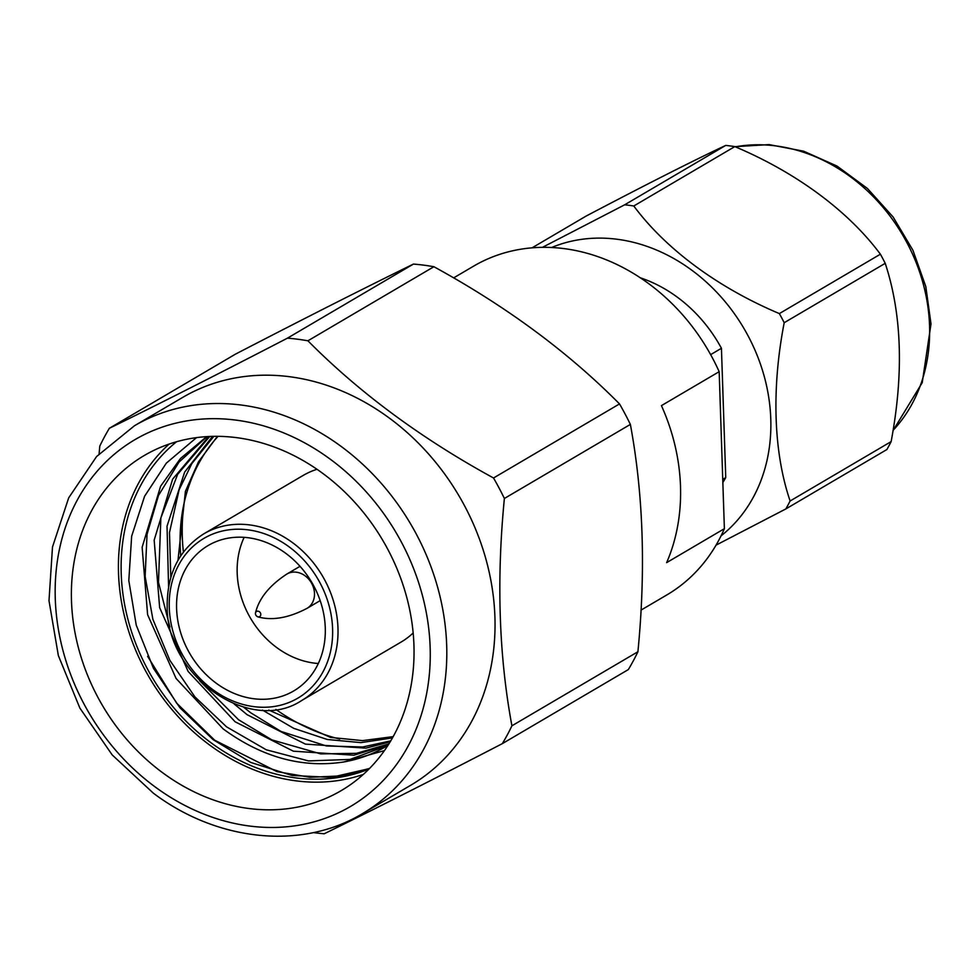 <?xml version="1.0" encoding="UTF-8"?>
<svg xmlns="http://www.w3.org/2000/svg" width="980" height="980" viewBox="0 0 980 980"><rect width="100%" height="100%" fill="white"/><g stroke="black" fill="none" stroke-linecap="round" stroke-linejoin="round"><path stroke-width="1.47" d="M725.715 145.42L624.677 204.808A195.878 163.979 59.6 0 1 629.234 205.335A195.878 163.979 59.6 0 1 633.791 205.996C665.543 248.773 717.433 287.483 779.357 313.588L880.395 254.2C848.631 211.423 796.752 172.701 734.816 146.596A195.878 163.979 59.6 0 0 730.259 145.947A195.878 163.979 59.6 0 0 725.715 145.42C694.232 160.157 647.682 183.713 586.052 216.102L532.03 247.854M734.816 146.596L633.791 205.996M551.544 247.536A168.339 140.924 59.6 0 1 617.118 239.255A168.339 140.924 59.6 0 1 760.235 363.555A168.339 140.924 59.6 0 1 721.047 535.876M542.405 247.364L624.677 204.808M640.197 277.757A133.292 111.585 59.6 0 1 721.439 348.28L725.739 477.603A133.292 111.585 59.6 0 1 722.848 482.503M710.635 354.638L721.439 348.28M722.75 479.355L725.739 477.603M641.006 610.124L666.829 594.946A190.684 159.63 -120.4 0 0 724.379 528.686L719.173 371.677A190.684 159.63 -120.4 0 0 473.56 266.18L453.605 277.904M724.379 528.686L666.657 562.63A190.684 159.63 -120.4 0 0 680.5 486.252A190.684 159.63 -120.4 0 0 661.439 405.622L719.173 371.677M502.336 743.636A258.622 216.507 -120.4 0 0 507.334 734.865A258.622 216.507 -120.4 0 0 511.915 725.8L637.919 651.737A258.622 216.507 59.6 0 1 633.325 660.802A258.622 216.507 59.6 0 1 628.339 669.573L502.336 743.636C432.78 779.7 373.417 809.737 324.245 833.76A258.622 216.507 -120.4 0 1 313.343 832.596M109.368 428.272C158 404.507 217.364 374.47 287.459 338.149L413.45 264.073C364.829 287.838 305.466 317.875 235.371 354.197L109.368 428.272A258.622 216.507 -120.4 0 0 104.382 437.043A258.622 216.507 -120.4 0 0 99.788 446.108L99.103 453.838M471.931 720.876A224.959 188.319 59.6 0 1 410.694 785.274L362.49 813.608A224.959 188.319 59.6 0 0 341.444 446.647A224.959 188.319 59.6 0 0 134.481 425.749L182.684 397.415A224.959 188.319 59.6 0 1 389.648 418.313A224.959 188.319 59.6 0 1 471.931 720.876M637.919 651.737C645.881 570.152 643.358 494.373 630.373 424.413L504.382 498.477C496.419 580.062 498.93 655.841 511.915 725.8M504.382 498.477A258.622 216.507 -120.4 0 0 493.528 477.995L619.519 403.919A258.622 216.507 59.6 0 1 630.373 424.413M619.519 403.919C568.229 352.126 506.354 306.397 433.895 266.719L307.904 340.795C359.427 392.76 421.302 438.489 493.528 477.995M413.45 264.073A258.622 216.507 59.6 0 1 433.895 266.719M307.904 340.795A258.622 216.507 -120.4 0 0 287.459 338.149M323.02 473.585A194.359 162.692 59.6 0 1 341.199 790.627A194.359 162.692 59.6 0 1 162.398 772.558A194.359 162.692 59.6 0 1 144.219 455.529A194.359 162.692 59.6 0 1 323.02 473.585M363.335 774.42A194.359 162.692 59.6 0 1 209.451 744.898A194.359 162.692 59.6 0 1 169.136 444.075M368.97 769.055A191.296 160.132 59.6 0 1 210.712 742.546A191.296 160.132 59.6 0 1 176.559 441.747M384.466 750.594L343.833 761.962C302.171 768.345 261.917 757.307 223.073 728.838L176.082 678.466L147.613 614.717L142.137 547.257L160.585 486.264L180.467 458.493L206.67 436.639M388.019 745.327A179.046 149.891 59.6 0 1 386.267 746.38A179.046 149.891 59.6 0 1 343.833 761.962M387.847 745.437L350.056 759.427L308.492 760.921L266.254 749.786L226.515 726.817L194.934 696.903L169.871 660.348L152.905 619.372L145.138 576.473L147.037 534.284L158.527 495.39L178.948 462.168L207.05 436.615M196.502 437.644L166.355 463.111L144.587 496.26L131.651 536.232L128.809 580.564L136.232 625.105L153.493 668.372L179.953 707.793L213.15 739.667L250.77 762.44L292.052 775.474L331.166 777.385L369.435 768.59M393.225 736.617L362.465 740.623L330.554 737.413L268.753 710.071M390.812 740.831L362.71 746.993L326.389 745.952L280.978 731.423L250.574 712.681L243.555 707.119M170.802 577.343L169.491 532.532L179.132 489.743L191.835 463.613L213.836 436.357M388.913 743.918L356.524 753.326L320.73 753.889L271.864 739.888L238.544 719.749L199.577 680.696M169.883 627.029L158.478 582.304L160.855 517.93L177.662 474.296L209.708 436.48M388.533 744.531L353.902 755.213L293.363 751.182L235.102 721.77L188.111 671.398L159.642 607.649L154.166 540.176L172.615 479.183L208.764 436.529M390.199 741.836L365.932 748.144L305.393 744.114L247.132 714.702L234.097 703.922M168.585 586.702L167.029 526.174L184.644 472.115L212.538 436.382M392.49 737.916L360.885 742.62L327.296 739.484L293.731 728.336L262.481 710.083M177.993 560.315L185.404 491.384L198.524 461.764L217.438 436.345M369.632 768.394L341.702 775.891L309.974 777.299L276.973 771.615L214.681 740.219L176.596 703.089L147.613 656.331M180.712 555.893A179.046 149.891 59.6 0 1 218.05 436.345M275.87 709.422A192.521 161.161 -120.4 0 0 339.68 739.055M317.005 469.298A96.64 80.899 -120.4 0 0 302.992 475.533L203.84 533.818A96.64 80.899 59.6 0 1 290.754 541.364A96.64 80.899 59.6 0 1 337.978 628.155A96.64 80.899 59.6 0 1 301.791 700.443L400.943 642.157A96.64 80.899 -120.4 0 0 413.205 632.945M184.216 502.556A192.521 161.161 -120.4 0 0 183.395 552.108M176.596 608.617A84.354 70.609 -120.4 0 0 217.829 684.371A84.354 70.609 -120.4 0 0 293.682 690.961A84.354 70.609 -120.4 0 0 325.274 627.861A84.354 70.609 -120.4 0 0 284.053 552.095A84.354 70.609 -120.4 0 0 208.189 545.517A84.354 70.609 -120.4 0 0 176.596 608.617M244.143 537.359A84.354 70.609 -120.4 0 0 237.185 573.006A84.354 70.609 -120.4 0 0 318.304 663.509M260.815 614.362A3.062 2.56 -120.4 0 0 255.425 613.664A3.062 2.56 -120.4 0 0 260.815 614.362M779.357 313.588A195.878 163.979 59.6 0 1 784.196 322.714C771.407 388.717 773.514 452.295 790.113 500.988A195.878 163.979 59.6 0 1 785.838 508.939L716.049 545.137M880.395 254.2A195.878 163.979 59.6 0 1 885.222 263.326L784.196 322.714M885.222 263.326C901.894 314.139 903.866 373.564 891.139 441.6L790.113 500.988M891.139 441.6A195.878 163.979 59.6 0 1 886.876 449.538L785.838 508.939M735.331 146.829A168.339 140.924 59.6 0 1 929.555 325.715A168.339 140.924 59.6 0 1 893.037 430.404M154.816 786.683A212.721 178.066 59.6 0 1 77.004 500.596A212.721 178.066 59.6 0 1 330.615 459.461A212.721 178.066 59.6 0 1 408.415 745.56A212.721 178.066 59.6 0 1 154.816 786.683M332.6 628.805A92.659 77.567 -120.4 0 0 248.001 529.837A92.659 77.567 -120.4 0 0 169.271 607.674A92.659 77.567 -120.4 0 0 253.869 706.641A92.659 77.567 -120.4 0 0 332.6 628.805M320.178 600.618L307.046 608.335A19.894 16.66 -120.4 0 0 314.494 593.451A19.894 16.66 -120.4 0 0 304.768 575.579A19.894 16.66 -120.4 0 0 286.883 574.035L300.015 566.318M734.988 146.669L769.08 144.599L803.71 151.214L837.055 166.098L867.386 188.43L893.123 216.996L912.944 250.292L925.806 286.564L931 323.915L922.229 382.666L893.001 430.649M362.49 813.608C301.865 850.236 217.536 841.6 153.309 793.139L112.21 754.943L79.87 708.087L58.347 655.559L49 600.703L52.491 547.012L68.674 497.877L96.591 456.533L134.481 425.749M203.84 533.818C179.205 549.437 166.98 573.729 167.176 606.694C166.416 676.727 250.243 734.939 301.791 700.443M255.498 612.868C259.014 598.388 269.476 585.44 286.883 574.035M257.85 616.861C272.22 620.83 288.61 617.988 307.046 608.335"/></g></svg>
